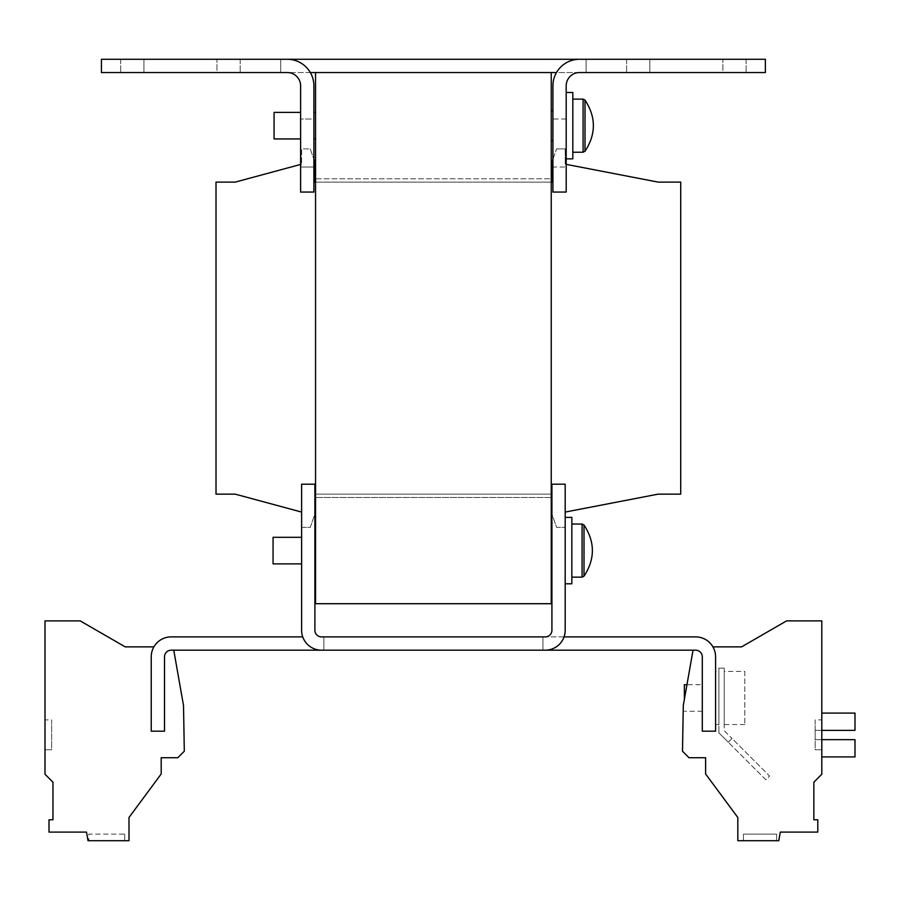 <?xml version="1.0" encoding="UTF-8"?>
<svg xmlns="http://www.w3.org/2000/svg" width="900" height="900" viewBox="0 0 900 900"><rect width="100%" height="100%" fill="white"/><g stroke="black" fill="none" stroke-linecap="round" stroke-linejoin="round"><path stroke-width="0.67" stroke-dasharray="4.5 3.38" d="M585.011 100.08L585.011 151.245L585.011 125.663L585.011 151.245L583.087 152.224L583.087 99.112L583.087 152.224L583.087 99.112L585.011 100.08M571.837 524.036L582.086 524.036L584.01 525.004L584.01 576.169L584.01 550.586L584.01 576.169L582.086 577.148L582.086 524.036L582.086 577.148L571.837 577.148L571.837 524.036L571.837 577.148M313.897 125.663L313.897 138.949L313.897 125.663M315.551 125.663L315.551 138.949L315.551 125.663M551.25 125.663L551.25 140.602L551.25 125.663M551.25 110.722L552.915 110.722L552.915 140.602L552.915 85.826A26.561 26.561 0 0 1 579.465 59.276L765.371 59.276L765.371 72.551L579.465 72.551A13.275 13.275 0 0 0 566.19 85.826L566.19 192.06L552.915 192.06L552.915 85.826A26.561 26.561 0 0 1 579.465 59.276L586.102 59.276L579.465 59.276A26.561 26.561 0 0 0 552.915 85.826M300.611 138.949L274.061 138.949L274.061 112.388L274.061 125.663L274.061 112.388L300.611 112.388L300.611 138.949L300.611 112.388M566.19 125.663L566.19 158.861L566.19 125.663M566.19 92.464L572.827 92.464L572.827 158.861L572.827 125.663L572.827 158.861L566.19 158.861M314.887 563.873L314.887 537.311L314.887 563.873L314.887 537.311L314.887 563.873L315.551 563.873L315.551 537.311L315.551 563.873M314.887 537.311L315.551 537.311M551.25 535.646L551.25 565.526L551.25 535.646L551.25 565.526L551.25 535.646L551.914 535.646L551.914 565.526L551.914 535.646M551.25 565.526L551.914 565.526M301.613 537.311L301.613 563.873L301.613 537.311L301.613 563.873L301.613 537.311L273.06 537.311L273.06 563.873L301.613 563.873M565.189 517.387L565.189 583.785L565.189 517.387L571.837 517.387L571.837 583.785L571.837 517.387L571.837 583.785L565.189 583.785L565.189 484.2L551.914 484.2L551.914 630.259L551.914 484.2L565.189 484.2L565.189 630.259L565.189 484.2L551.914 484.2L551.914 630.259A6.638 6.638 0 0 1 545.276 636.896L321.525 636.896A6.638 6.638 0 0 1 314.887 630.259L314.887 484.2L314.887 630.259L314.887 484.2L301.613 484.2L301.613 630.259A19.912 19.912 0 0 0 321.525 650.183L323.854 650.183L323.854 636.896L321.525 636.896A6.638 6.638 0 0 1 314.887 630.259M715.579 671.423L715.579 724.545L715.579 671.423L718.898 671.423L718.898 697.984L718.898 671.423M715.579 724.545L718.898 724.545L718.898 697.984L718.898 724.545M776.655 834.086L776.655 840.724L743.456 840.724L776.655 840.724L743.456 840.724L776.655 840.724L743.456 840.724L776.655 840.724L743.456 840.724L776.655 840.724L776.655 834.086L776.655 840.724L776.655 834.086L743.456 834.086L743.456 840.724L743.456 834.086L776.655 834.086L743.456 834.086L776.655 834.086L743.456 834.086L743.456 840.724L743.456 834.086L776.655 834.086M702.293 684.709L702.293 711.259L702.293 684.709L686.959 684.709M684.371 699.39L684.371 684.709M702.293 711.259L684.371 711.259M124.672 834.086L124.672 840.724L88.819 840.724L124.672 840.724L88.819 840.724L124.672 840.724L124.672 834.086L88.819 834.086L88.819 840.724L88.819 834.086L124.672 834.086M744.784 671.423L744.784 724.545L744.784 671.423L724.207 671.423L724.207 724.545L724.207 668.104L718.898 668.104L718.898 697.984L718.898 668.104L724.207 668.104L724.207 697.984L724.207 671.423M744.784 724.545L724.207 724.545M310.331 72.551L280.699 72.551L280.699 59.276L280.699 72.551L280.699 59.276L586.102 59.276L586.102 72.551L556.47 72.551M101.43 59.276L287.336 59.276A26.561 26.561 0 0 1 313.897 85.826A26.561 26.561 0 0 0 287.336 59.276A26.561 26.561 0 0 1 313.897 85.826L313.897 192.06L300.611 192.06L300.611 85.826A13.275 13.275 0 0 0 287.336 72.551L101.43 72.551L101.43 59.276M722.88 59.276L626.602 59.276L746.111 59.276L722.88 59.276L722.88 72.551L626.602 72.551L746.111 72.551L626.602 72.551L746.111 72.551L722.88 72.551L722.88 59.276M216.956 59.276L120.69 59.276L240.199 59.276L216.956 59.276L216.956 72.551L120.69 72.551L240.199 72.551L120.69 72.551L240.199 72.551L216.956 72.551L216.956 59.276M143.921 59.276L120.69 59.276L143.921 59.276L143.921 72.551L143.921 59.276M649.845 59.276L626.602 59.276L649.845 59.276L649.845 72.551L649.845 59.276M280.699 59.276L280.699 72.551L586.102 72.551L586.102 59.276L586.102 72.551L579.465 72.551L586.102 72.551L586.102 59.276M280.699 72.551L287.336 72.551L280.699 72.551M313.897 85.826L313.897 192.06L313.897 167.018L300.611 167.018L300.611 192.06L300.611 167.018L313.897 167.018L313.897 119.025L300.611 119.025L300.611 85.826A13.275 13.275 0 0 0 287.336 72.551M300.611 85.826L300.611 119.025L313.897 119.025L313.897 112.388L315.551 112.388M579.465 72.551A13.275 13.275 0 0 0 566.19 85.826L566.19 119.025L566.19 85.826M566.19 119.025L552.915 119.025L552.915 159.334L552.915 119.025L566.19 119.025L566.19 164.362L565.189 164.171L566.19 164.362L566.19 119.025M552.915 167.018L552.915 159.334L556.56 148.905L552.915 159.334L552.915 192.06L552.915 167.018L566.19 167.018L552.915 167.018M551.25 72.551L551.25 603.709L315.551 603.709L315.551 72.551M315.551 178.785L315.551 497.464L315.551 178.785L551.25 178.785L551.25 497.464L551.25 178.785L315.551 178.785M315.551 494.145L315.551 497.464L315.551 494.145L551.25 494.145L551.25 497.464L551.25 494.145L315.551 494.145L551.25 494.145M310.241 148.905L313.897 159.334L310.241 148.905L301.613 148.905L301.613 164.171L301.613 148.905L310.241 148.905M300.611 164.441L301.613 164.171L300.611 164.441L300.611 119.025L300.611 167.018L300.611 164.441L235.215 182.104L216.011 182.104L216.011 494.145L235.215 494.145L301.613 512.077L301.613 527.344L310.241 527.344L314.887 514.069L314.887 494.145L551.914 494.145L551.914 514.069L556.56 527.344L565.189 527.344L556.56 527.344L551.914 514.069L551.914 494.145M313.897 192.06L300.611 192.06L313.897 192.06M565.189 148.905L565.189 164.171L565.189 148.905L556.56 148.905L565.189 148.905M566.19 192.06L566.19 167.018L566.19 192.06L552.915 192.06L566.19 192.06M315.551 182.104L551.25 182.104M552.915 159.334L551.914 162.18L551.914 182.104L314.887 182.104L314.887 162.18L313.897 159.334M551.25 497.464L315.551 497.464L551.25 497.464M565.189 512.077L565.189 527.344L565.189 512.077L658.148 494.145L680.715 494.145L680.715 182.104L658.148 182.104L566.19 164.362L566.19 167.018L566.19 164.362M301.613 512.077L301.613 527.344L310.241 527.344L314.887 514.069L314.887 494.145M572.827 125.663L572.827 99.112L572.827 125.663M301.613 484.2L301.613 630.259A19.912 19.912 0 0 0 321.525 650.183A19.912 19.912 0 0 1 301.613 630.259L301.613 484.2L314.887 484.2L301.613 484.2M565.189 630.259A19.912 19.912 0 0 1 545.276 650.183A19.912 19.912 0 0 0 565.189 630.259A19.912 19.912 0 0 1 545.276 650.183L321.525 650.183L323.854 650.183L323.854 636.896L321.525 636.896M551.914 630.259A6.638 6.638 0 0 1 545.276 636.896L542.947 636.896L545.276 636.896M545.276 650.183L542.947 650.183L542.947 636.896L695.655 636.896A19.912 19.912 0 0 1 715.579 656.82L715.579 731.183L715.579 656.82A19.912 19.912 0 0 0 712.901 646.864A19.912 19.912 0 0 1 715.579 656.82L715.579 731.183L702.293 731.183L715.579 731.183L702.293 731.183L702.293 656.82A6.638 6.638 0 0 0 695.655 650.183L542.947 650.183L542.947 636.896L542.947 650.183L545.276 650.183M323.854 650.183L323.854 636.896L323.854 650.183L171.146 650.183A6.638 6.638 0 0 0 164.509 656.82L164.509 731.183L151.234 731.183L164.509 731.183L151.234 731.183L151.234 656.82A19.912 19.912 0 0 1 171.146 636.896L302.749 636.896M564.053 636.896L542.947 636.896L542.947 650.183M164.509 731.183L164.509 656.82A6.638 6.638 0 0 1 171.146 650.183A6.638 6.638 0 0 0 164.509 656.82L164.509 731.183M151.234 656.82A19.912 19.912 0 0 1 153.9 646.864A19.912 19.912 0 0 0 151.234 656.82M273.06 563.873L273.06 537.311L273.06 563.873M712.901 646.864L741.6 646.864L786.611 620.876L821.801 620.876L821.801 774.248L813.836 782.212L813.836 819.788L817.796 819.788L817.796 832.095L780.311 832.095L778.781 840.724L737.82 840.724L737.82 817.492L705.611 773.977L705.611 757.732L689.018 757.732L682.492 751.207L683.291 705.51L693.045 650.183M173.756 650.183L171.146 650.183L173.756 650.183L183.51 705.51L184.309 751.207L177.784 757.732L161.19 757.732L161.19 773.977L128.993 817.492L128.993 840.724L88.02 840.724L86.501 832.095L49.005 832.095L49.005 819.788L52.965 819.788L52.965 782.212L45 774.248L45 620.876L80.19 620.876L125.201 646.864L153.9 646.864M702.293 656.82A6.638 6.638 0 0 0 695.655 650.183A6.638 6.638 0 0 1 702.293 656.82M821.801 730.361L821.801 739.654L815.164 739.654L821.801 739.654L821.801 730.361L815.164 730.361L815.164 739.654L821.801 739.654L821.801 756.911L821.801 739.654L815.164 739.654L815.164 730.361L821.801 730.361L821.801 739.654L821.801 713.092L821.801 730.361L815.164 730.361L855 730.361L855 713.092L821.801 713.092M821.801 719.887L821.801 749.768L821.801 719.887L821.801 749.768L821.801 719.887L815.164 719.887L815.164 749.768L821.801 749.768L815.164 749.768L815.164 719.887L815.164 749.768L821.801 749.768L815.164 749.768L815.164 719.887L821.801 719.887M718.898 732.836L718.898 697.984L718.898 732.836L728.28 742.23L732.038 738.472L724.207 730.643L724.207 697.984L724.207 730.643L732.038 738.472L728.28 742.23L732.038 738.472L769.601 776.036L765.844 779.783L728.28 742.23L765.844 779.783L769.601 776.036L732.038 738.472L728.28 742.23L718.898 732.836M45 719.887L45 749.768L45 719.887L45 749.768L45 719.887L51.637 719.887L51.637 749.768L45 749.768L51.637 749.768L51.637 719.887L51.637 749.768L45 749.768L51.637 749.768L51.637 719.887L45 719.887M821.801 739.654L855 739.654L855 756.911L821.801 756.911M815.164 739.654L815.164 730.361L815.164 739.654M582.086 524.036L582.086 577.148M551.25 140.602L552.915 140.602M313.897 138.949L315.551 138.949M572.827 152.224L583.087 152.224M626.602 59.276L626.602 72.551L626.602 59.276M746.111 59.276L746.111 72.551L746.111 59.276M120.69 59.276L120.69 72.551L120.69 59.276M240.199 59.276L240.199 72.551L240.199 59.276M572.827 99.112L583.087 99.112"/><path stroke-width="1.35" d="M583.087 152.224L585.011 151.245C596.149 134.19 596.149 117.135 585.011 100.08C596.149 117.135 596.149 134.19 585.011 151.245L585.011 100.08L583.087 99.112L583.087 152.224L572.827 152.224M571.837 577.148L582.086 577.148L584.01 576.169C595.159 559.114 595.159 542.059 584.01 525.004C595.159 542.059 595.159 559.114 584.01 576.169L584.01 525.004L582.086 524.036L571.837 524.036M300.611 112.388L274.061 112.388L274.061 138.949L300.611 138.949M566.19 158.861L572.827 158.861L572.827 92.464L566.19 92.464M314.887 563.873L315.551 563.873M314.887 537.311L315.551 537.311M551.25 565.526L551.914 565.526M551.25 535.646L551.914 535.646M301.613 537.311L273.06 537.311L273.06 563.873L301.613 563.873M565.189 630.259A19.912 19.912 0 0 1 545.276 650.183L321.525 650.183A19.912 19.912 0 0 1 301.613 630.259L301.613 484.2L314.887 484.2L314.887 630.259A6.638 6.638 0 0 0 321.525 636.896L545.276 636.896A6.638 6.638 0 0 0 551.914 630.259L551.914 484.2L565.189 484.2L565.189 630.259L565.189 583.785L571.837 583.785L571.837 517.387L565.189 517.387M686.959 684.709L684.371 684.709L684.371 699.39M586.102 59.276L280.699 59.276M765.371 59.276L579.465 59.276A26.561 26.561 0 0 0 552.915 85.826L552.915 192.06L566.19 192.06L566.19 85.826A13.275 13.275 0 0 1 579.465 72.551L765.371 72.551L765.371 59.276M287.336 59.276L101.43 59.276L101.43 72.551L287.336 72.551A13.275 13.275 0 0 1 300.611 85.826L300.611 192.06L313.897 192.06L313.897 85.826A26.561 26.561 0 0 0 287.336 59.276M556.47 72.551L310.331 72.551M566.19 85.826A13.275 13.275 0 0 1 579.465 72.551M552.915 85.826L552.915 110.722L551.25 110.722M287.336 72.551A13.275 13.275 0 0 1 300.611 85.826M315.551 112.388L313.897 112.388L313.897 85.826M315.551 72.551L315.551 603.709L551.25 603.709L551.25 72.551M313.897 159.334L314.887 162.18L314.887 182.104L315.551 182.104M551.25 182.104L551.914 182.104L551.914 162.18L552.915 159.334M300.611 164.441L235.215 182.104L216.011 182.104L216.011 494.145L235.215 494.145L301.613 512.077M314.887 494.145L315.551 494.145M551.25 494.145L551.914 494.145M565.189 512.077L658.148 494.145L680.715 494.145L680.715 182.104L658.148 182.104L566.19 164.362M314.887 630.259A6.638 6.638 0 0 0 321.525 636.896M545.276 636.896A6.638 6.638 0 0 0 551.914 630.259M302.749 636.896L171.146 636.896A19.912 19.912 0 0 0 151.234 656.82L151.234 731.183L164.509 731.183L164.509 656.82A6.638 6.638 0 0 1 171.146 650.183L323.854 650.183M542.947 650.183L695.655 650.183A6.638 6.638 0 0 1 702.293 656.82L702.293 731.183L715.579 731.183L715.579 656.82A19.912 19.912 0 0 0 695.655 636.896L564.053 636.896M693.045 650.183L683.291 705.51L682.492 751.207L689.018 757.732L705.611 757.732L705.611 773.977L737.82 817.492L737.82 840.724L778.781 840.724L780.311 832.095L817.796 832.095L817.796 819.788L813.836 819.788L813.836 782.212L821.801 774.248L821.801 620.876L786.611 620.876L741.6 646.864L712.901 646.864M153.9 646.864L125.201 646.864L80.19 620.876L45 620.876L45 774.248L52.965 782.212L52.965 819.788L49.005 819.788L49.005 832.095L86.501 832.095L88.02 840.724L128.993 840.724L128.993 817.492L161.19 773.977L161.19 757.732L177.784 757.732L184.309 751.207L183.51 705.51L173.756 650.183M821.801 730.361L855 730.361L855 713.092L821.801 713.092M821.801 756.911L855 756.911L855 739.654L821.801 739.654M582.086 577.148L582.086 524.036M313.897 138.949L315.551 138.949M551.25 140.602L552.915 140.602M572.827 99.112L583.087 99.112"/></g></svg>

